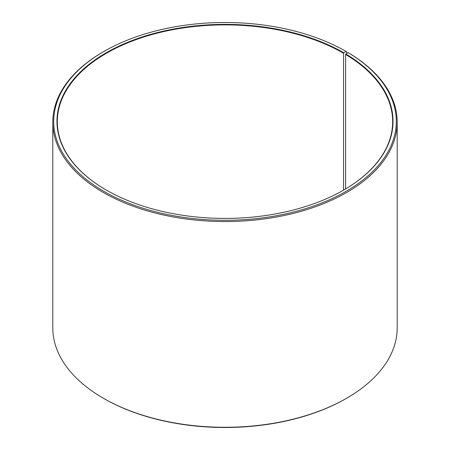 <?xml version="1.0" encoding="UTF-8"?>
<svg xmlns="http://www.w3.org/2000/svg" width="450" height="450" viewBox="0 0 450 450"><rect width="100%" height="100%" fill="white"/><g stroke="black" fill="none" stroke-linecap="round" stroke-linejoin="round"><path stroke-width="0.67" d="M343.693 190.069A167.67 96.806 -0 0 0 392.67 121.691A167.67 96.806 -0 0 0 345.611 54.45L345.611 188.938M346.764 53.511L346.764 51.834L346.123 51.469L343.817 52.796A168.036 97.014 -0 0 0 106.183 52.796A168.036 97.014 -0 0 0 106.183 189.996A168.036 97.014 -0 0 0 343.817 189.996A168.036 97.014 -0 0 0 345.876 54.006L345.611 54.45M346.123 51.469A171.298 98.899 -0 0 0 103.871 51.469A171.298 98.899 -0 0 0 103.877 191.329A171.298 98.899 -0 0 0 345.066 191.936A171.298 98.899 -0 0 0 348.221 52.695L345.876 54.006M103.871 51.469L103.23 51.84A172.204 99.422 -0 0 0 52.796 122.136A172.204 99.422 -0 0 0 103.236 192.437A172.204 99.422 -0 0 0 290.897 213.992A172.204 99.422 -0 0 0 397.204 122.136A172.204 99.422 -0 0 0 348.874 53.072L348.221 52.695M52.796 122.136L52.796 327.864A172.204 99.422 -0 0 0 103.23 398.16A172.204 99.422 -0 0 0 103.236 398.166L103.871 398.531A171.298 98.899 -0 0 0 103.877 398.531A171.298 98.899 -0 0 0 346.129 398.531L346.77 398.16A172.204 99.422 -0 0 0 397.204 327.864L397.204 122.136M103.236 398.166A172.204 99.422 -0 0 0 346.77 398.16M343.817 52.796L343.564 53.241A167.67 96.806 -0 0 0 160.836 32.259A167.67 96.806 -0 0 0 57.33 121.691A167.67 96.806 -0 0 0 106.307 190.069M343.564 53.241L343.564 190.142M103.871 398.531L103.23 398.16"/></g></svg>
